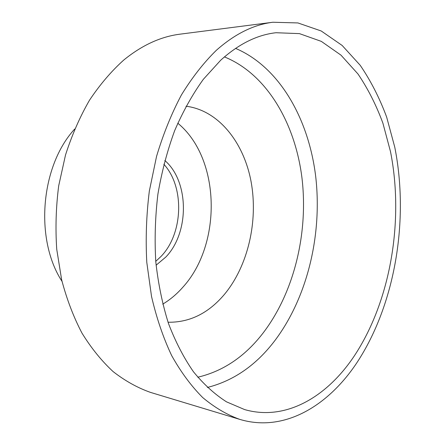 <?xml version="1.0" encoding="UTF-8"?>
<svg xmlns="http://www.w3.org/2000/svg" width="445" height="445" viewBox="0 0 445 445"><rect width="100%" height="100%" fill="white"/><g stroke="black" fill="none" stroke-linecap="round" stroke-linejoin="round"><path stroke-width="0.67" d="M62.011 281.34C34.482 239.299 40.578 165.963 74.677 129.044M155.75 261.36L161.051 256.415C183.251 233.547 184.786 186.9 163.827 164.233M156.095 265.214L165.813 257.054C189.564 232.618 189.297 181.41 164.806 160.489M177.778 123.193C220.676 158.303 222.283 244.299 182.684 287.42C176.687 294.201 170.035 299.78 162.725 304.146M186.01 106.222C218.473 110.254 243.765 142.294 251.08 181.632C258.339 221.087 248.082 265.915 224.386 294.434C208.427 313.297 189.648 322.564 168.043 322.241M220.681 60.236L203.321 79.338C192.507 94.368 182.956 111.461 174.679 130.613C167.298 150.727 161.702 171.942 157.886 194.27C155.194 216.893 154.493 239.382 155.783 261.743C158.203 283.665 162.442 304.269 168.499 323.554C175.48 341.793 183.807 357.875 193.486 371.803C203.76 384.341 214.774 394.359 226.533 401.857L244.622 409.578C285.595 421.376 326.669 397.09 353.936 356.473C390.543 301.538 404.194 220.848 390.521 151.712L382.895 123.143C376.231 105.087 367.932 88.7 357.986 73.992L340.992 55.152L321.323 41.379L299.435 33.62L275.967 32.73C257.11 34.838 238.687 44.005 220.681 60.236M356.807 362.842C395.21 304.597 409.3 219.819 394.748 147.095L386.638 117.035C379.568 98.022 370.752 80.773 360.2 65.282L342.138 45.446L321.212 30.983L297.9 22.934L272.88 22.25C253.611 24.62 234.738 33.998 216.253 50.391C203.649 62.762 192.018 77.647 181.36 95.046C171.459 113.736 163.193 134.184 156.551 156.39L149.331 191.061C146.377 214.935 145.526 238.698 146.789 262.355L151.517 296.403C156.529 318.019 163.248 337.749 171.675 355.594C180.92 372.115 191.272 386.115 202.736 397.585C214.64 407.525 227.011 414.801 239.849 419.407C283.91 432.601 327.915 406.291 356.807 362.842M272.88 22.25L180.219 34.143C160.795 36.557 141.955 45.212 123.699 60.092C111.261 71.289 99.852 84.684 89.462 100.27C79.844 116.979 71.862 135.219 65.515 154.982L58.69 185.821C55.97 207.053 55.319 228.213 56.738 249.3L61.633 279.738C66.722 299.118 73.492 316.89 81.947 333.06C91.214 348.09 101.599 360.928 113.097 371.575C125.051 380.87 137.494 387.806 150.427 392.373L239.849 419.407M197.78 377.221C223.245 371.202 245.011 356.484 263.067 333.055C294.273 292.209 308.48 232.791 301.966 177.956C295.185 123.354 266.872 74.081 224.419 56.904M235.566 48.388C279.81 67.206 308.863 119.399 315.733 176.81C322.314 234.482 307.595 296.832 275.21 340.141C256.526 364.922 233.914 380.697 207.37 387.467"/></g></svg>
